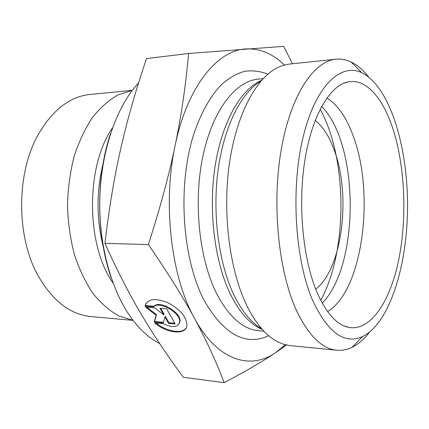 <?xml version="1.0" encoding="UTF-8"?>
<svg xmlns="http://www.w3.org/2000/svg" width="429" height="429" viewBox="0 0 429 429"><rect width="100%" height="100%" fill="white"/><g stroke="black" fill="none" stroke-linecap="round" stroke-linejoin="round"><path stroke-width="0.64" d="M145.018 306.177L145.12 305.545C147.882 298.664 155.582 297.78 168.232 302.901C180.636 309.722 186.872 317.288 186.931 325.606C185.929 335.29 167.074 333.499 154.821 323.01L163.363 323.788C172.227 327.842 177.633 327.37 179.579 322.372C181.81 313.706 159.508 300.386 153.625 306.853L145.018 306.177L145.399 305.582L154.006 306.247C159.894 299.78 182.186 313.09 179.949 321.761L179.177 323.659M156.092 323.128C166.827 331.708 182.309 334.25 186.234 327.777M146.251 302.965L145.399 305.582M153.625 306.853L154.006 306.247M159.974 308.263L166.634 308.789L175.204 323.975L168.592 323.38L164.929 316.956L163.352 322.908L154.284 322.088L156.006 315.17L145.57 307.126L154.697 307.845L163.696 314.789L159.974 308.263M160.736 308.322L164.071 314.184L163.696 314.789M146.863 307.228L156.387 314.57L154.654 321.487L163.519 322.286M156.006 315.17L156.387 314.57M154.284 322.088L154.654 321.487M164.929 316.956L165.304 316.345L168.962 322.774L174.823 323.294M168.592 323.38L168.962 322.774M110.634 133.365C95.871 176.405 96.053 234.556 111.095 277.499M159.674 343.575C150.381 338.856 141.672 331.327 133.542 320.989C113.385 295.141 99.925 251.265 99.748 205.464C99.635 159.668 112.811 115.707 132.802 89.731L138.621 82.808M133.022 320.313L118.881 315.98C109.593 310.816 100.933 303.271 92.9 293.345C85.425 282.148 79.231 269.149 74.33 254.343C70.324 238.765 68.034 222.512 67.46 205.571C67.927 188.626 70.115 172.356 74.019 156.751C78.829 141.919 84.937 128.877 92.342 117.632C100.311 107.658 108.923 100.059 118.173 94.83L132.288 90.412M133.065 320.377L90.959 316.575C70.367 314.559 52.81 301.051 38.294 276.056C16.281 237.425 16.077 174.04 37.843 135.269C52.199 110.183 69.67 96.568 90.251 94.418L132.336 90.347M188.572 53.491L146.514 58.585C135.875 89.876 127.316 119.777 120.844 148.3C114.345 176.678 109.041 208.355 104.939 243.334C116.86 269.932 128.893 293.452 141.05 313.91C153.266 334.566 167.369 355.695 183.36 377.3L224.169 382.652C216.093 361.379 206.215 339.972 194.535 318.425C183.006 297.066 167.616 272.447 148.364 244.568C160.049 208.349 168.972 175.359 175.123 145.581C181.344 115.674 185.827 84.98 188.572 53.491L283.698 46.348L292.433 63.755M104.939 243.334L148.364 244.568M286.481 345.034L275.611 352.676C262.773 361.379 245.624 371.375 224.169 382.652M315.723 289.162C342.428 269.031 351.244 195.023 334.234 150.091C329.322 136.535 322.973 126.635 315.186 120.399M284.395 65.01C272.683 53.62 259.829 48.263 245.833 48.944C217.492 50.161 187.205 86.545 175.123 145.581C162.425 203.936 171.257 277.155 194.535 318.425C217.514 360.875 250.445 370.259 275.611 352.676L285.285 344.744M327.563 311.513C362.307 291.103 374.839 196.16 354.059 138.39C347.297 118.694 338.234 105.218 326.882 97.968M393.758 131.44C405.292 169.149 407.03 219.75 398.482 260.896C389.907 301.801 370.549 331.381 348.777 327.413C336.862 324.973 326.255 313.234 316.961 292.187C302.938 259.368 297.71 205.132 304.885 160.226C312.044 115.251 329.976 85.478 347.994 81.939C366.564 78.014 383.934 99.319 393.758 131.44M322.227 303.083C359.818 265.122 359.432 144.155 321.6 106.435M336.786 350.22L289.462 345.554L283.172 344.117L277.794 341.854C266.398 336.057 256.177 324.174 247.136 306.209C230.051 271.702 222.426 215.379 229.113 165.75C235.811 116.077 255.448 78.909 276.919 67.948L282.282 65.648L288.561 64.173L335.859 59.207C313.717 61.154 290.696 95.115 281.236 149.533C271.739 203.834 278.362 270.64 296.149 309.743C308.22 335.296 321.766 348.788 336.786 350.22C341.993 350.691 347.066 349.732 351.989 347.34C358.22 344.262 364.006 339.264 369.353 332.341M368.538 76.871C363.149 69.991 357.33 65.031 351.083 61.99C346.139 59.626 341.066 58.698 335.859 59.207M312.832 300.831C295.104 260.446 290.513 189.168 302.997 137.591C315.385 85.821 340.733 62.468 361.861 72.748C389.414 86.304 407.411 145.12 407.55 204.483C407.791 263.851 390.17 322.78 362.703 336.508C344.659 344.771 328.035 332.877 312.832 300.831M103.217 246.627C96.396 219.203 96.311 191.752 102.955 164.286M112.591 127.724C85.591 166.087 85.843 244.938 113.084 283.129M261.797 328.871C251.732 323.069 242.734 312.371 234.808 296.777C219.203 265.626 212.167 215.782 217.927 171.321C223.707 126.834 241.237 92.487 261.009 81.033M320.157 109.175C347.619 159.052 347.908 250.3 320.763 300.348M261.524 80.438C240.926 89.044 221.831 121.997 214.999 166.967C208.172 211.888 214.972 263.615 231.07 295.522C240.208 313.261 250.622 324.576 262.317 329.461M263.937 331.215L258.832 330.754C243.259 329.338 229.359 317.288 217.138 294.616C199.437 260.5 193.114 203.507 202.697 157.1C212.258 110.607 235.403 81.065 258.027 79.167L263.133 78.679M267.862 74.153C260.296 71.203 252.542 70.259 244.589 71.321C236.626 73.606 228.861 78.089 221.284 84.77C210.215 96.327 200.584 113.497 193.49 135.081C177.172 186.846 182.422 260.097 204.612 301.26C224.313 334.765 245.672 346.246 268.693 335.703M145.12 305.545L145.506 304.944M179.579 322.372L179.949 321.761M343.908 325.852L348.777 327.413M343.136 83.526L347.994 81.939M361.861 72.748L351.083 61.99M362.703 336.508L351.989 347.34"/></g></svg>
